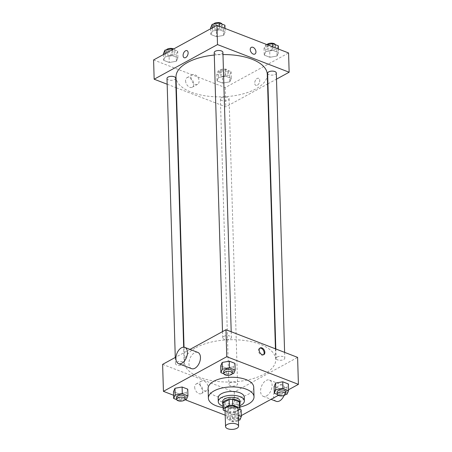 <?xml version="1.0" encoding="UTF-8"?>
<svg xmlns="http://www.w3.org/2000/svg" width="452" height="452" viewBox="0 0 452 452"><rect width="100%" height="100%" fill="white"/><g stroke="black" fill="none" stroke-linecap="round" stroke-linejoin="round"><path stroke-width="0.34" stroke-dasharray="2.26 1.69" d="M238.068 408.851A6.52 3.017 -1.7 0 1 231.639 412.06A6.52 3.017 -1.7 0 1 225.028 409.235M225.079 410.913L230.294 412.925A8.418 3.893 -1.7 0 0 233.808 412.744L238.114 410.388M239.792 403.014A8.418 3.893 -1.7 0 1 239.696 403.647L239.871 409.427M222.96 403.512A8.418 3.893 -1.7 0 0 223.271 404.5L230.124 407.145A8.418 3.893 -1.7 0 0 233.639 406.964L239.696 403.647M222.989 404.523A8.695 4.023 178.3 0 0 231.492 407.286A8.695 4.023 178.3 0 0 239.82 404.02M240.012 401.077A8.695 4.023 -1.7 0 1 231.435 405.359A8.695 4.023 -1.7 0 1 222.627 401.596M230.124 407.145L230.294 412.925M223.271 404.5L223.441 410.28M233.639 406.964L233.808 412.744M223.039 406.195A13.046 6.034 178.3 0 0 239.871 405.693M218.163 397.873A13.046 6.034 178.3 0 0 231.384 403.517A13.046 6.034 178.3 0 0 244.244 397.099M223.079 407.546A22.826 10.56 178.3 0 0 239.91 407.043M253.736 387.172A22.826 10.56 -1.7 0 1 231.232 398.404A22.826 10.56 -1.7 0 1 208.101 388.528M277.217 394.393L279.929 395.438L279.731 388.697L274.093 386.516L279.731 388.697L286.873 387.421L288.37 383.974L286.873 387.421L287.071 394.167M238.26 415.343L235.707 414.36L235.509 407.619L239.905 409.314L235.509 407.619L228.367 408.89L226.87 412.343L232.509 414.518L239.65 413.247L241.148 409.794L239.65 413.247L239.848 419.987M225.203 415.19L235.068 418.993L241.323 415.574M278.296 395.353L288.54 389.754M173.568 395.263L184.987 399.664M223.813 373.781L226.525 374.827L226.328 368.081L220.689 365.905L226.328 368.081L233.464 366.809L234.967 363.357L233.464 366.809L233.667 373.555M176.591 399.602L179.308 400.647L179.105 393.907L173.466 391.726L179.105 393.907L186.247 392.63L187.744 389.183L186.247 392.63L186.444 399.376M195.925 347.678A45.658 21.12 -1.7 0 1 245.99 340.695A45.658 21.12 -1.7 0 1 275.754 359.521A45.658 21.12 -1.7 0 1 230.746 381.985A45.658 21.12 -1.7 0 1 184.478 362.233A45.658 21.12 -1.7 0 1 195.925 347.678M162.624 364.368L234.266 392.02L297.608 357.379M189.998 349.402L175.981 357.063M229.955 382.838A4.35 2.011 -1.7 0 1 234.718 382.172A4.35 2.011 -1.7 0 1 237.554 383.963A4.35 2.011 -1.7 0 1 233.272 386.104A4.35 2.011 -1.7 0 1 228.865 384.223A4.35 2.011 -1.7 0 1 229.955 382.838M277.172 357.012A4.35 2.011 -1.7 0 1 281.941 356.351A4.35 2.011 -1.7 0 1 284.777 358.142A4.35 2.011 -1.7 0 1 280.489 360.284A4.35 2.011 -1.7 0 1 276.082 358.402A4.35 2.011 -1.7 0 1 277.172 357.012M223.768 336.401A4.35 2.011 -1.7 0 1 228.537 335.734A4.35 2.011 -1.7 0 1 231.373 337.531A4.35 2.011 -1.7 0 1 227.085 339.667A4.35 2.011 -1.7 0 1 222.678 337.785A4.35 2.011 -1.7 0 1 223.768 336.401M183.06 364.736A4.35 2.011 178.3 0 0 184.15 363.351A4.35 2.011 178.3 0 0 179.743 361.47A4.35 2.011 178.3 0 0 175.461 363.611A4.35 2.011 178.3 0 0 178.291 365.402A4.35 2.011 178.3 0 0 183.06 364.736M234.266 392.02L235.068 418.993M194.676 387.217A5.452 3.576 61.3 0 0 197.089 392.438A5.452 3.576 61.3 0 0 201.377 393.579A5.452 3.576 61.3 0 0 201.897 387.076A5.452 3.576 61.3 0 0 196.145 384.008A5.452 3.576 61.3 0 0 194.676 387.217M266.567 395.895A8.695 5.187 -68.9 0 0 271.895 387.517A8.695 5.187 -68.9 0 0 269.471 380.075A8.695 5.187 -68.9 0 0 261.499 386.319A8.695 5.187 -68.9 0 0 263.205 396.302A8.695 5.187 -68.9 0 0 266.567 395.895M191.563 368.651A8.695 5.187 111.1 0 1 189.139 361.21A8.695 5.187 111.1 0 1 194.467 352.831A8.695 5.187 111.1 0 1 197.829 352.424M284.042 395.483A8.695 5.187 -68.9 0 0 282.494 385.104A8.695 5.187 -68.9 0 0 274.528 391.347A8.695 5.187 -68.9 0 0 276.234 401.331M200.033 384.29A5.452 3.576 61.3 0 0 202.445 389.511A5.452 3.576 61.3 0 0 206.733 390.647A5.452 3.576 61.3 0 0 207.253 384.149A5.452 3.576 61.3 0 0 201.496 381.081A5.452 3.576 61.3 0 0 200.033 384.29M263.454 354.752A3.802 2.497 -118.7 0 1 263.12 355.001A3.802 2.497 -118.7 0 1 260.132 354.204A3.802 2.497 -118.7 0 1 258.442 350.56A3.802 2.497 -118.7 0 1 259.465 348.322A3.802 2.497 -118.7 0 1 259.855 348.17M214.288 55.042A45.658 21.12 -1.7 0 1 222.972 54.573M267.29 74.365A45.658 21.12 -1.7 0 1 222.282 96.83A45.658 21.12 -1.7 0 1 176.014 77.077M166.997 78.456A4.35 2.011 178.3 0 0 169.828 80.247A4.35 2.011 178.3 0 0 174.596 79.586A4.35 2.011 178.3 0 0 175.687 78.196M276.313 72.987A4.35 2.011 -1.7 0 1 272.025 75.128A4.35 2.011 -1.7 0 1 267.618 73.247M222.909 52.375A4.35 2.011 -1.7 0 1 218.621 54.517A4.35 2.011 -1.7 0 1 214.214 52.635M221.491 97.683A4.35 2.011 -1.7 0 1 226.26 97.016A4.35 2.011 -1.7 0 1 229.091 98.807A4.35 2.011 -1.7 0 1 224.808 100.949A4.35 2.011 -1.7 0 1 220.401 99.067A4.35 2.011 -1.7 0 1 221.491 97.683M167.167 84.236L175.969 87.631M176.337 87.773L225.802 106.864L267.578 84.021M267.934 83.829L276.494 79.145M222.678 83.123L229.814 81.846L231.311 78.399L225.672 76.218L218.536 77.495L217.033 80.948L222.678 83.123L229.814 81.846L231.311 78.399L225.672 76.218L218.536 77.495L217.033 80.948L222.678 83.123L222.474 76.377L229.616 75.105L231.113 71.653L225.475 69.478L218.333 70.749L216.836 74.201L222.474 76.377M216.491 36.685L223.633 35.414L225.13 31.962L219.491 29.787L212.35 31.058L210.852 34.51L216.491 36.685L223.633 35.414L225.13 31.962L219.491 29.787L212.35 31.058L210.852 34.51L216.491 36.685L216.293 29.945L223.429 28.668L224.927 25.222M153.59 59.946L225.232 87.598L288.574 52.957M269.895 57.302L277.036 56.025L278.534 52.579L272.895 50.398L265.753 51.675L264.256 55.121L269.895 57.302L277.036 56.025L278.534 52.579L272.895 50.398L265.753 51.675L264.256 55.121L269.895 57.302L269.697 50.556L276.833 49.285L278.336 45.833M169.268 62.512L176.41 61.235L177.907 57.788L172.268 55.607L165.127 56.884L163.63 60.331L169.268 62.512L176.41 61.235L177.907 57.788L172.268 55.607L165.127 56.884L163.63 60.331L169.268 62.512L169.071 55.765L176.212 54.494L177.709 51.042L173.116 49.268M225.232 87.598L225.802 106.864M185.586 80.868A5.452 3.576 61.3 0 0 187.998 86.089A5.452 3.576 61.3 0 0 192.281 87.23A5.452 3.576 61.3 0 0 192.806 80.727A5.452 3.576 61.3 0 0 187.049 77.659A5.452 3.576 61.3 0 0 185.586 80.868M257.346 85.213A3.802 2.271 -68.9 0 0 259.68 81.546A3.802 2.271 -68.9 0 0 258.617 78.292A3.802 2.271 -68.9 0 0 255.131 81.021A3.802 2.271 -68.9 0 0 255.877 85.388A3.802 2.271 -68.9 0 0 257.346 85.213A3.802 2.271 -68.9 0 0 259.674 81.546A3.802 2.271 -68.9 0 0 258.612 78.292A3.802 2.271 -68.9 0 0 255.126 81.021A3.802 2.271 -68.9 0 0 255.872 85.388A3.802 2.271 -68.9 0 0 257.346 85.213M186.975 50.641L186.975 50.641A3.802 2.271 111.1 0 1 187.721 55.008A3.802 2.271 111.1 0 1 184.235 57.737L184.235 57.737M190.936 77.942A5.452 3.576 61.3 0 0 193.354 83.162A5.452 3.576 61.3 0 0 197.637 84.298A5.452 3.576 61.3 0 0 198.162 77.8A5.452 3.576 61.3 0 0 192.405 74.733A5.452 3.576 61.3 0 0 190.936 77.942M254.922 54.037L254.922 54.031A3.802 2.497 -118.7 0 1 251.933 53.24A3.802 2.497 -118.7 0 1 250.25 49.596A3.802 2.497 -118.7 0 1 251.272 47.358L251.272 47.358M163.432 53.59L169.071 55.765M167.313 51.059A4.35 2.011 -1.7 0 1 172.082 50.392A4.35 2.011 -1.7 0 1 174.918 52.189A4.35 2.011 -1.7 0 1 170.63 54.325A4.35 2.011 -1.7 0 1 166.223 52.443A4.35 2.011 -1.7 0 1 167.313 51.059M176.212 54.494L176.41 61.235M177.709 51.042L177.907 57.788M172.099 49.827L172.268 55.607M165.036 53.692L165.127 56.884M163.46 54.551L163.63 60.331M173.704 48.952A4.35 2.011 -1.7 0 1 174.856 50.262A4.35 2.011 -1.7 0 1 170.573 52.398A4.35 2.011 -1.7 0 1 166.166 50.517A4.35 2.011 -1.7 0 1 166.364 49.884M220.717 71.67A4.35 2.011 -1.7 0 1 225.486 71.004A4.35 2.011 -1.7 0 1 228.322 72.8A4.35 2.011 -1.7 0 1 224.034 74.936A4.35 2.011 -1.7 0 1 219.627 73.055A4.35 2.011 -1.7 0 1 220.717 71.67M229.616 75.105L229.814 81.846M231.113 71.653L231.311 78.399M225.475 69.478L225.672 76.218M218.333 70.749L218.536 77.495M216.836 74.201L217.033 80.948M220.661 69.744A4.35 2.011 -1.7 0 1 225.429 69.077A4.35 2.011 -1.7 0 1 228.266 70.874A4.35 2.011 -1.7 0 1 223.977 73.009A4.35 2.011 -1.7 0 1 219.57 71.128A4.35 2.011 -1.7 0 1 220.661 69.744M210.649 27.77L216.293 29.945M214.536 25.239A4.35 2.011 -1.7 0 1 219.299 24.572A4.35 2.011 -1.7 0 1 222.135 26.363A4.35 2.011 -1.7 0 1 217.847 28.504A4.35 2.011 -1.7 0 1 213.446 26.623A4.35 2.011 -1.7 0 1 214.536 25.239M223.429 28.668L223.633 35.414M225.023 28.431L225.13 31.962M219.384 26.256L219.491 29.787M212.254 27.866L212.35 31.058M210.677 28.73L210.852 34.51M222.005 24.092A4.35 2.011 -1.7 0 1 222.079 24.436A4.35 2.011 -1.7 0 1 217.791 26.578A4.35 2.011 -1.7 0 1 213.389 24.696A4.35 2.011 -1.7 0 1 213.587 24.063M267.07 44.658L265.556 44.929L264.058 48.381L269.697 50.556M267.94 45.85A4.35 2.011 -1.7 0 1 272.709 45.183A4.35 2.011 -1.7 0 1 275.539 46.98A4.35 2.011 -1.7 0 1 271.256 49.115A4.35 2.011 -1.7 0 1 266.849 47.234A4.35 2.011 -1.7 0 1 267.94 45.85M276.833 49.285L277.036 56.025M278.432 49.042L278.534 52.579M272.788 46.867L272.895 50.398M265.556 44.929L265.753 51.675M264.058 48.381L264.256 55.121M275.409 44.703A4.35 2.011 -1.7 0 1 275.483 45.053A4.35 2.011 -1.7 0 1 271.2 47.189A4.35 2.011 -1.7 0 1 266.793 45.307A4.35 2.011 -1.7 0 1 267.013 44.641M179.308 400.647L185.009 399.63M185.15 397.071A4.35 2.011 -1.7 0 1 180.862 399.206A4.35 2.011 -1.7 0 1 176.461 397.325M179.105 393.907L186.247 392.63M235.707 414.36L228.571 415.631L227.073 419.083L232.712 421.258L238.413 420.241A4.35 2.011 -1.7 0 1 233.622 421.744A4.35 2.011 -1.7 0 1 229.921 419.868A4.35 2.011 -1.7 0 1 231.012 418.479A4.35 2.011 -1.7 0 1 238.368 418.97M238.554 417.682A4.35 2.011 -1.7 0 1 234.272 419.823A4.35 2.011 -1.7 0 1 229.865 417.942A4.35 2.011 -1.7 0 1 230.955 416.552A4.35 2.011 -1.7 0 1 238.311 417.043M235.509 407.619L228.367 408.89L228.571 415.631M228.367 408.89L226.87 412.343L227.073 419.083M226.87 412.343L232.509 414.518L232.712 421.258M232.509 414.518L239.65 413.247M226.525 374.827L232.232 373.81M232.373 371.245A4.35 2.011 -1.7 0 1 228.085 373.386A4.35 2.011 -1.7 0 1 223.678 371.504M226.328 368.081L233.464 366.809M279.929 395.438L285.636 394.421M285.777 391.861A4.35 2.011 -1.7 0 1 281.489 393.997A4.35 2.011 -1.7 0 1 277.082 392.116M279.731 388.697L286.873 387.421M263.205 396.302L271.036 399.325M269.471 380.075L282.494 385.104M201.496 381.081L196.145 384.008M206.733 390.647L201.377 393.579M263.12 355.001L263.844 354.6M259.465 348.322L260.194 347.927M184.032 347.209L184.478 362.233M275.438 348.825L275.754 359.521M184.15 363.351L183.67 347.187M175.461 363.611L175.274 357.453M275.805 348.967L276.082 358.402M284.607 352.362L284.777 358.142M222.497 331.632L222.678 337.785M231.198 331.751L231.373 337.531M220.401 99.067L228.865 384.223M229.091 98.807L237.554 383.963M192.405 74.733L187.049 77.659M197.637 84.298L192.281 87.23M166.166 50.517L166.223 52.443M174.856 50.262L174.918 52.189M219.57 71.128L219.627 73.055M228.266 70.874L228.322 72.8M213.389 24.696L213.446 26.623M222.079 24.436L222.135 26.363M266.793 45.307L266.849 47.234M275.483 45.053L275.539 46.98M229.865 417.942L229.921 419.868"/><path stroke-width="0.68" d="M227.175 424.501A6.52 3.017 -1.7 0 1 234.328 423.501A6.52 3.017 -1.7 0 1 238.583 426.191A6.52 3.017 -1.7 0 1 232.153 429.4A6.52 3.017 -1.7 0 1 225.542 426.575A6.52 3.017 -1.7 0 1 227.175 424.501M225.542 426.575L225.028 409.235A6.52 3.017 -1.7 0 1 226.661 407.156A6.52 3.017 -1.7 0 1 233.814 406.162A6.52 3.017 -1.7 0 1 238.068 408.851L238.583 426.191M229.113 399.562A8.418 3.893 -1.7 0 1 232.627 399.382L239.481 402.026L239.65 407.806L232.797 405.161A8.418 3.893 -1.7 0 0 229.283 405.342L229.113 399.562L223.051 402.879A8.418 3.893 -1.7 0 0 222.96 403.512L223.13 409.292A8.418 3.893 -1.7 0 0 223.441 410.28L225.079 410.913M238.114 410.388L239.871 409.427A8.418 3.893 -1.7 0 0 239.961 408.794A8.418 3.893 -1.7 0 0 239.65 407.806M229.283 405.342L223.226 408.659A8.418 3.893 -1.7 0 0 223.13 409.292M232.627 399.382L232.797 405.161M223.051 402.879L223.226 408.659M239.481 402.026A8.418 3.893 -1.7 0 1 239.792 403.014L239.961 408.794M239.82 404.02A8.695 4.023 178.3 0 0 240.068 403.003A8.695 4.023 178.3 0 0 237.136 400.116A8.695 4.023 178.3 0 0 227.751 399.692A8.695 4.023 178.3 0 0 222.683 403.523A8.695 4.023 178.3 0 0 222.989 404.523M222.683 403.523L222.627 401.596A8.695 4.023 -1.7 0 1 224.808 398.822A8.695 4.023 -1.7 0 1 237.074 398.189A8.695 4.023 -1.7 0 1 240.012 401.077L240.068 403.003M239.871 405.693A13.046 6.034 178.3 0 0 244.357 400.952A13.046 6.034 178.3 0 0 239.955 396.613A13.046 6.034 178.3 0 0 225.881 395.98A13.046 6.034 178.3 0 0 218.276 401.726A13.046 6.034 178.3 0 0 223.039 406.195M244.357 400.952L244.244 397.099A13.046 6.034 178.3 0 0 239.842 392.76A13.046 6.034 178.3 0 0 225.763 392.127A13.046 6.034 178.3 0 0 218.163 397.873L218.276 401.726M239.91 407.043A22.826 10.56 178.3 0 0 254.024 396.805A22.826 10.56 178.3 0 0 246.317 389.217A22.826 10.56 178.3 0 0 221.683 388.104A22.826 10.56 178.3 0 0 208.383 398.161A22.826 10.56 178.3 0 0 223.079 407.546M208.383 398.161L208.101 388.528A22.826 10.56 -1.7 0 1 213.824 381.251A22.826 10.56 -1.7 0 1 246.035 379.584A22.826 10.56 -1.7 0 1 253.736 387.172L254.024 396.805M285.636 394.421L287.071 394.167L288.568 390.714L288.37 383.974L282.732 381.793L275.59 383.07L274.093 386.516L274.291 393.263L277.217 394.393M241.148 409.794L239.905 409.314L241.148 409.794L241.351 416.535L238.26 415.343M241.323 415.574L278.296 395.353M288.54 389.754L298.41 384.358L226.768 356.707L163.426 391.342L173.568 395.263M184.987 399.664L225.203 415.19M232.232 373.81L233.667 373.555L235.164 370.103L234.967 363.357L229.322 361.182L222.186 362.453L220.689 365.905L220.887 372.651L223.813 373.781M185.009 399.63L186.444 399.376L187.942 395.924L187.744 389.183L182.105 387.002L174.964 388.279L173.466 391.726L173.664 398.472L176.591 399.602M298.41 384.358L297.608 357.379L225.972 329.728L226.768 356.707M259.171 350.164A3.802 2.497 -118.7 0 1 260.194 347.927A3.802 2.497 -118.7 0 1 264.211 350.068A3.802 2.497 -118.7 0 1 263.844 354.6A3.802 2.497 -118.7 0 1 260.855 353.809A3.802 2.497 -118.7 0 1 259.171 350.164M225.972 329.728L189.998 349.402M175.981 357.063L162.624 364.368L163.426 391.342M184.806 347.396L197.829 352.424A8.695 5.187 111.1 0 1 199.535 362.402A8.695 5.187 111.1 0 1 191.563 368.651L178.54 363.623A8.695 5.187 111.1 0 1 176.11 356.182A8.695 5.187 111.1 0 1 181.444 347.803A8.695 5.187 111.1 0 1 184.806 347.396A8.695 5.187 111.1 0 1 186.512 357.379A8.695 5.187 111.1 0 1 178.54 363.623M271.036 399.325L276.234 401.331A8.695 5.187 -68.9 0 0 279.59 400.924A8.695 5.187 -68.9 0 0 284.042 395.483M259.855 348.17A3.802 2.497 -118.7 0 1 263.482 350.464A3.802 2.497 -118.7 0 1 263.454 354.752M184.032 347.209L176.014 77.077A45.658 21.12 -1.7 0 1 187.461 62.523A45.658 21.12 -1.7 0 1 214.288 55.042M222.972 54.573A45.658 21.12 -1.7 0 1 267.29 74.365L275.438 348.825M183.67 347.187L175.687 78.196A4.35 2.011 178.3 0 0 171.28 76.315A4.35 2.011 178.3 0 0 166.997 78.456L175.274 357.453M275.805 348.967L267.618 73.247A4.35 2.011 -1.7 0 1 268.708 71.862A4.35 2.011 -1.7 0 1 273.477 71.196A4.35 2.011 -1.7 0 1 276.313 72.987L284.607 352.362M222.497 331.632L214.214 52.635A4.35 2.011 -1.7 0 1 215.305 51.245A4.35 2.011 -1.7 0 1 220.073 50.584A4.35 2.011 -1.7 0 1 222.909 52.375L231.198 331.751M276.494 79.145L289.144 72.23L217.508 44.578L154.16 79.213L167.167 84.236M175.969 87.631L176.337 87.773M267.578 84.021L267.934 83.829M217.508 44.578L216.932 25.312L288.574 52.957L289.144 72.23M250.25 49.596A3.802 2.497 -118.7 0 1 251.272 47.358A3.802 2.497 -118.7 0 1 255.29 49.5A3.802 2.497 -118.7 0 1 254.922 54.031A3.802 2.497 -118.7 0 1 251.933 53.24A3.802 2.497 -118.7 0 1 250.25 49.596M216.932 25.312L153.59 59.946L154.16 79.213M184.235 57.737A3.802 2.271 111.1 0 1 183.173 54.483A3.802 2.271 111.1 0 1 185.506 50.816A3.802 2.271 111.1 0 1 186.975 50.641A3.802 2.271 111.1 0 1 187.721 55.008A3.802 2.271 111.1 0 1 184.235 57.737A3.802 2.271 111.1 0 1 183.173 54.483A3.802 2.271 111.1 0 1 185.506 50.816A3.802 2.271 111.1 0 1 186.975 50.641M251.272 47.358A3.802 2.497 -118.7 0 1 255.29 49.5A3.802 2.497 -118.7 0 1 254.922 54.037M173.116 49.268L172.071 48.867L164.929 50.138L163.432 53.59L163.46 54.551M172.071 48.867L172.099 49.827M164.929 50.138L165.036 53.692M166.364 49.884A4.35 2.011 -1.7 0 1 167.257 49.132A4.35 2.011 -1.7 0 1 173.704 48.952M225.023 28.431L224.927 25.222L219.288 23.046L212.152 24.318L210.649 27.77L210.677 28.73M219.288 23.046L219.384 26.256M212.152 24.318L212.254 27.866M213.587 24.063A4.35 2.011 -1.7 0 1 214.474 23.312A4.35 2.011 -1.7 0 1 218.881 22.6A4.35 2.011 -1.7 0 1 222.005 24.092M278.432 49.042L278.336 45.833L272.692 43.658L267.07 44.658M272.692 43.658L272.788 46.867M267.013 44.641A4.35 2.011 -1.7 0 1 267.883 43.923A4.35 2.011 -1.7 0 1 272.29 43.211A4.35 2.011 -1.7 0 1 275.409 44.703M187.942 395.924L182.303 393.748L175.167 395.02L173.664 398.472M176.517 399.252L176.461 397.325A4.35 2.011 -1.7 0 1 177.551 395.941A4.35 2.011 -1.7 0 1 182.314 395.274A4.35 2.011 -1.7 0 1 185.15 397.071L185.207 398.997A4.35 2.011 -1.7 0 1 180.924 401.133A4.35 2.011 -1.7 0 1 176.517 399.252A4.35 2.011 -1.7 0 1 177.608 397.867A4.35 2.011 -1.7 0 1 182.376 397.201A4.35 2.011 -1.7 0 1 185.207 398.997M187.744 389.183L182.105 387.002L182.303 393.748M182.105 387.002L174.964 388.279L175.167 395.02M174.964 388.279L173.466 391.726M238.368 418.97A4.35 2.011 -1.7 0 1 238.611 419.609A4.35 2.011 -1.7 0 1 238.407 420.258L239.848 419.987L241.351 416.535M238.311 417.043A4.35 2.011 -1.7 0 1 238.554 417.682L238.611 419.609M235.164 370.103L229.526 367.928L222.384 369.199L220.887 372.651M223.734 373.431L223.678 371.504A4.35 2.011 -1.7 0 1 224.768 370.12A4.35 2.011 -1.7 0 1 229.537 369.453A4.35 2.011 -1.7 0 1 232.373 371.245L232.43 373.177A4.35 2.011 -1.7 0 1 228.141 375.313A4.35 2.011 -1.7 0 1 223.734 373.431A4.35 2.011 -1.7 0 1 224.825 372.047A4.35 2.011 -1.7 0 1 229.593 371.38A4.35 2.011 -1.7 0 1 232.43 373.177M234.967 363.357L229.322 361.182L229.526 367.928M229.322 361.182L222.186 362.453L222.384 369.199M222.186 362.453L220.689 365.905M288.568 390.714L282.929 388.539L275.788 389.81L274.291 393.263M277.144 394.042L277.082 392.116A4.35 2.011 -1.7 0 1 278.172 390.731A4.35 2.011 -1.7 0 1 282.941 390.065A4.35 2.011 -1.7 0 1 285.777 391.861L285.833 393.788A4.35 2.011 -1.7 0 1 281.545 395.924A4.35 2.011 -1.7 0 1 277.144 394.042A4.35 2.011 -1.7 0 1 278.234 392.658A4.35 2.011 -1.7 0 1 282.997 391.991A4.35 2.011 -1.7 0 1 285.833 393.788M288.37 383.974L282.732 381.793L282.929 388.539M282.732 381.793L275.59 383.07L275.788 389.81M275.59 383.07L274.093 386.516"/></g></svg>
